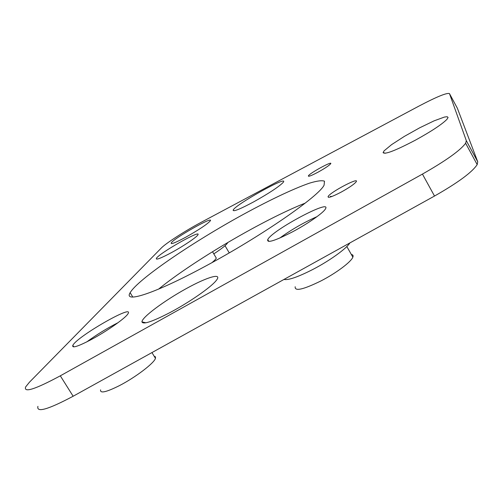<?xml version="1.0" encoding="UTF-8"?>
<svg xmlns="http://www.w3.org/2000/svg" width="503" height="503" viewBox="0 0 503 503"><rect width="100%" height="100%" fill="white"/><g stroke="black" fill="none" stroke-linecap="round" stroke-linejoin="round"><path stroke-width="0.75" d="M418.936 106.095L201.477 222.156C185.626 230.563 165.883 243.232 161.306 248.029L29.419 382.236L25.609 386.97C23.61 393.038 35.179 389.322 60.303 375.823L422.432 174.095C445.972 160.677 460.371 150.391 465.627 143.242L466.319 140.664L449.493 93.633C447.098 92.508 436.912 96.658 418.936 106.095M37.926 406.349C36.285 412.944 48.024 409.574 73.142 396.238L434.51 196.044C457.975 182.69 472.198 172.215 477.184 164.607L477.731 161.784L457.346 108.202L449.493 93.633M292.664 231.764C307.962 223.634 323.36 212.844 325.422 208.94C332.288 198.169 272.387 230.097 267.753 239.535C266.59 243.477 274.889 240.887 292.664 231.764M90.779 339.821C106.925 331.27 126.316 317.538 128.095 313.57C134.131 303.755 76.84 336.721 72.834 345.36C71.753 348.447 77.739 346.598 90.779 339.821M341.021 192.196C349.233 187.644 354.301 184.155 356.231 181.721C359.544 176.76 330.188 192.24 328.107 196.516C327.698 198.308 332.005 196.868 341.021 192.196M415.415 140.155C431.348 131.365 441.848 124.436 446.916 119.374L448.079 117.495L447.23 116.715L444.463 117.048L434.133 120.827L419.691 127.8L404.406 136.357L391.598 144.631L384.154 150.787L383.091 152.579C384.6 154.798 395.371 150.655 415.415 140.155M204.784 266.54C260.831 236.605 319.204 196.063 324.095 185.129L324.485 181.193C321.977 180.219 316.953 180.885 309.414 183.18C292.583 188.996 266.489 201.565 238.46 217.082C189.235 244.458 137.671 279.712 130.145 292.683C123.204 303.598 154.427 293.758 204.784 266.54M331.873 196.503L330.44 196.321M305.189 203.137C264.477 219.063 193.152 260.818 158.583 289.124M318.361 172.001C325.152 168.197 329.264 165.437 330.704 163.72C332.879 160.52 309.571 173.227 308.377 175.88C308.232 176.911 311.558 175.616 318.361 172.001M185.859 237.158C199.245 229.594 207.406 224.137 210.348 220.792C213.7 215.674 172.969 238.812 171.177 243.031C170.857 244.546 175.748 242.584 185.859 237.158M253.914 201.741C268.866 193.353 278.555 186.984 282.982 182.633C291.067 173.466 232.587 206.085 233.153 210.38C233.983 211.606 240.906 208.726 253.914 201.741M171.611 252.537C161.017 258.202 155.93 260.17 156.351 258.448C158.426 253.657 201.628 229.085 197.924 234.819C196.962 237.001 183.614 246.03 171.611 252.537M169.825 312.646C188.707 302.693 210.103 287.886 215.818 281.007C223.508 272.161 207.695 276.669 185.852 288.841C164.097 300.844 141.821 317.387 141.934 321.857C142.934 324.8 152.233 321.725 169.825 312.646M213.8 253.877C221.942 248.532 226.551 244.842 227.626 242.792L227.702 242.534M229.481 252.739L228.966 252.412M211.983 262.616C214.448 260.579 215.881 259.076 216.296 258.102L215.68 257.064M118.067 322.668C107.17 328.182 96.721 334.602 86.736 341.921M100.587 389.856C99.946 393.616 106.164 392.233 119.236 385.719C135.395 377.451 154.201 363.109 155.458 358.337L155.471 356.853L154.163 356.206M317.003 216.642C303.837 222.477 291.426 229.613 279.775 238.051M283.962 279.448C288.351 280.36 298.009 277.008 312.935 269.401C329.723 260.692 346.529 248.564 349.887 242.924M295.186 286.735C294.576 291.583 303.177 289.64 320.996 280.913C336.287 273.054 351.251 261.805 352.855 257.146C353.458 255.606 352.949 254.713 351.333 254.468M60.303 375.823L73.142 396.238M422.432 174.095L434.51 196.044M466.319 140.664L477.731 161.784M465.627 143.242L477.184 164.607M267.753 239.535L268.866 241.446M72.834 345.36L73.778 346.875M328.107 196.516L328.578 197.352M385.443 153.252L383.091 152.579M130.145 292.683L132.805 297.059M308.377 175.88L308.616 176.295M171.177 243.031L171.523 243.609M234.354 210.7L233.153 210.38M156.351 258.448L156.766 259.133M145.908 322.8L141.934 321.857M229.242 252.877L225.023 245.716M216.296 258.102L212.518 251.714M213.794 261.623L213.574 261.252M155.458 358.337L151.944 352.578M352.855 257.146L346.825 246.545"/></g></svg>

